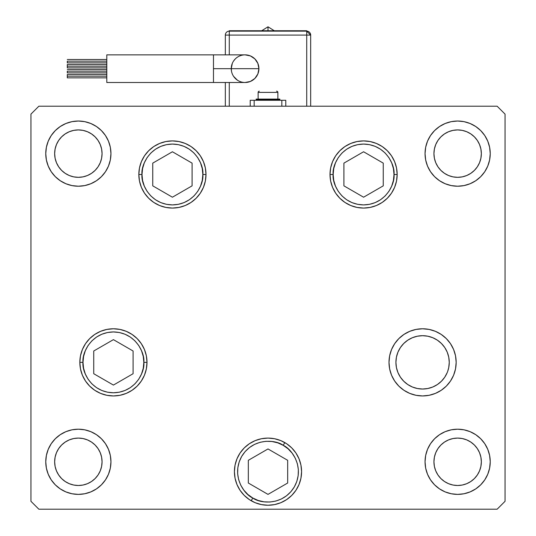 <?xml version="1.0" encoding="UTF-8"?>
<svg xmlns="http://www.w3.org/2000/svg" width="536" height="536" viewBox="0 0 536 536"><rect width="100%" height="100%" fill="white"/><g stroke="black" fill="none" stroke-linecap="round" stroke-linejoin="round"><path stroke-width="0.8" d="M427.788 336.206L432.787 337.72L437.403 340.186L432.787 337.72L437.403 340.186L441.443 343.502L437.403 340.186L441.443 343.502L444.759 347.542L447.225 352.152L444.759 347.542L447.225 352.152L448.739 357.157L449.255 362.363A26.666 26.666 0 0 1 422.582 389.029A26.666 26.666 0 0 1 395.916 362.363L396.426 367.562L397.947 372.567L396.426 367.562L395.916 362.363L396.426 357.157L395.916 362.363L396.426 357.157L397.947 352.152L396.426 357.157L397.947 352.152L400.412 347.542L403.729 343.502L400.412 347.542L403.729 343.502L407.769 340.186L403.729 343.502L407.769 340.186L412.378 337.72L417.383 336.206L422.582 335.69L427.788 336.206L422.582 335.69L417.383 336.206M407.769 384.533L403.729 381.217L400.412 377.177L403.729 381.217L407.769 384.533L412.378 386.999L407.769 384.533L403.729 381.217L400.412 377.177L397.947 372.567L396.426 367.562L395.916 362.363A26.666 26.666 0 0 1 422.582 335.69A26.666 26.666 0 0 1 449.255 362.363L448.739 367.562L447.701 371.321M417.383 388.513L422.582 389.029L417.383 388.513L412.378 386.999M447.225 372.567L444.759 377.177L447.225 372.567L444.759 377.177L441.443 381.217L437.403 384.533L441.443 381.217L437.403 384.533L432.787 386.999L427.788 388.513L422.582 389.029L427.788 388.513M444.759 347.542L443.781 346.182M213.475 54.853L213.475 68.682L258.915 68.682A13.829 13.829 0 0 0 245.086 54.853A13.829 13.829 0 0 1 258.915 68.682L257.863 63.389L254.861 58.9L250.379 55.905L245.086 54.853A13.829 13.829 0 0 0 231.257 68.682A13.829 13.829 0 0 0 245.086 82.504L250.379 81.452L254.861 78.457L257.863 73.968L258.915 68.682A13.829 13.829 0 0 1 245.086 82.504A13.829 13.829 0 0 0 258.915 68.682L213.475 68.682L213.475 54.853L106.805 54.853L106.805 82.504L213.475 82.504L213.475 68.682L213.475 82.504L106.805 82.504L106.805 54.853L245.086 54.853M261.702 30.753L268 26.8L268 30.753L268 26.8L274.298 30.753M67.295 61.178L106.805 61.178L67.295 61.178L67.295 62.859L67.295 61.178M67.295 66.189L106.805 66.189L67.295 66.189L67.295 67.871L67.295 64.508L67.295 66.189M67.295 76.179L106.805 76.179L67.295 76.179L67.295 77.861L67.295 74.497L67.295 76.179M67.295 71.167L106.805 71.167L67.295 71.167L67.295 72.849L67.295 71.167M263.062 99.89L263.062 100.286L263.062 99.89M272.938 100.286L272.938 99.89L272.938 100.286M256.148 99.1L256.148 99.89L279.852 99.89L279.852 99.1L256.148 99.1L279.852 99.1L279.852 99.89L256.148 99.89L256.148 99.1M258.124 92.386L258.124 99.1L258.124 92.386L277.876 92.386L258.124 92.386A1.186 1.186 0 0 1 259.31 91.2A1.186 1.186 0 0 0 258.124 92.386M276.69 91.2A1.186 1.186 0 0 1 277.876 92.386L277.876 99.1L277.876 92.386A1.186 1.186 0 0 0 276.69 91.2L276.522 91.2M229.281 106.215L229.281 82.504L229.281 106.215M229.281 54.853L229.281 35.095L306.719 35.095L306.719 106.215L306.719 31.148L229.281 31.148A3.953 3.953 0 0 0 225.328 35.095L225.328 54.853L225.328 35.095A3.953 3.953 0 0 1 229.281 31.148L229.281 35.095L225.328 35.095L229.281 35.095L229.281 30.753L306.719 30.753L306.719 35.095L310.672 35.095L229.281 35.095L229.281 54.853M235.304 58.9L233.589 60.997M232.309 63.389L231.257 68.682L231.525 71.375M233.589 76.36L237.401 80.179M225.328 106.215L225.328 82.504L225.328 106.215M310.672 106.215L310.672 35.095L306.719 31.148A3.953 3.953 0 0 1 310.672 35.095L310.672 106.215M250.218 106.215L250.218 100.286L250.218 106.215M254.171 100.286L250.218 100.286L254.171 100.286L254.171 106.215L254.171 100.286L281.829 100.286L281.829 106.215L281.829 100.286L254.171 100.286M285.782 100.286L281.829 100.286L285.782 100.286L285.782 106.215L285.782 100.286M231.257 68.682A13.829 13.829 0 0 0 245.086 82.504L213.475 82.504M306.719 31.148L306.719 30.753L229.281 30.753L229.281 31.148L306.719 31.148M333.164 174.488C331.938 165.591 341.064 144.479 363.582 144.063C386.101 144.479 395.226 165.591 394.007 174.488L397.163 174.488L394.007 174.488L393.417 180.424L391.689 186.133L388.875 191.392L385.096 196.002L380.486 199.781L375.227 202.595L369.518 204.323L363.582 204.913L357.646 204.323L351.938 202.595L346.678 199.781L342.069 196.002L338.29 191.392L335.476 186.133L333.747 180.424L333.164 174.488L333.747 168.552L335.476 162.844L338.29 157.584L342.069 152.974L346.678 149.196L351.938 146.382L357.646 144.653L363.582 144.063L369.518 144.653L375.227 146.382L380.486 149.196L385.096 152.974L388.875 157.584L391.689 162.844L393.417 168.552L394.007 174.488C395.226 183.386 386.101 204.497 363.582 204.913C341.064 204.497 331.938 183.386 333.164 174.488L330.002 174.488L333.164 174.488M343.911 163.132L343.911 185.845L363.582 197.208L383.253 185.845L383.253 163.132L363.582 151.768L343.911 163.132L363.582 151.768L383.253 163.132L383.253 185.845L363.582 197.208L343.911 185.845L343.911 163.132M202.836 174.488C204.062 183.386 194.936 204.497 172.418 204.913C149.899 204.497 140.774 183.386 141.993 174.488L138.837 174.488L141.993 174.488L142.583 168.552L144.311 162.844L147.125 157.584L150.904 152.974L155.514 149.196L160.773 146.382L166.482 144.653L172.418 144.063L178.354 144.653L184.062 146.382L189.322 149.196L193.931 152.974L197.71 157.584L200.524 162.844L202.253 168.552L202.836 174.488L202.253 180.424L200.524 186.133L197.71 191.392L193.931 196.002L189.322 199.781L184.062 202.595L178.354 204.323L172.418 204.913L166.482 204.323L160.773 202.595L155.514 199.781L150.904 196.002L147.125 191.392L144.311 186.133L142.583 180.424L141.993 174.488C140.774 165.591 149.899 144.479 172.418 144.063C194.936 144.479 204.062 165.591 202.836 174.488L205.998 174.488L202.836 174.488M192.089 185.845L192.089 163.132L172.418 151.768L152.747 163.132L152.747 185.845L172.418 197.208L192.089 185.845L172.418 197.208L152.747 185.845L152.747 163.132L172.418 151.768L192.089 163.132L192.089 185.845M82.993 362.363C81.773 353.459 90.899 332.354 113.418 331.938C135.936 332.354 145.062 353.459 143.836 362.363L146.998 362.363L143.836 362.363L143.253 368.292L141.524 374.001L138.71 379.26L134.925 383.87L130.315 387.655L125.056 390.463L119.354 392.198L113.418 392.781L107.481 392.198L101.773 390.463L96.514 387.655L91.904 383.87L88.118 379.26L85.311 374.001L83.583 368.292L82.993 362.363L83.583 356.427L85.311 350.718L88.118 345.459L91.904 340.849L96.514 337.064L101.773 334.256L107.481 332.521L113.418 331.938L119.354 332.521L125.056 334.256L130.315 337.064L134.925 340.849L138.71 345.459L141.524 350.718L143.253 356.427L143.836 362.363C145.062 371.26 135.936 392.365 113.418 392.781C90.899 392.365 81.773 371.26 82.993 362.363L79.837 362.363L82.993 362.363M93.74 351L93.74 373.719L113.418 385.076L133.089 373.719L133.089 351L113.418 339.643L93.74 351L113.418 339.643L133.089 351L133.089 373.719L113.418 385.076L93.74 373.719L93.74 351M252.791 498.011C244.47 494.621 230.755 476.162 241.656 456.458C253.273 437.162 276.114 439.815 283.209 445.322L284.79 442.582L283.209 445.322L288.06 448.793L292.133 453.148L295.282 458.213L297.386 463.794L298.358 469.677L298.163 475.64L296.81 481.449L294.344 486.876L290.874 491.726L286.519 495.8L281.454 498.949L275.873 501.053L269.99 502.024L264.027 501.83L258.218 500.477L252.791 498.011L247.94 494.54L243.867 490.185L240.718 485.12L238.614 479.539L237.642 473.657L237.837 467.693L239.19 461.891L241.656 456.458L245.126 451.607L249.481 447.533L254.546 444.384L260.127 442.28L266.01 441.309L271.973 441.503L277.782 442.857L283.209 445.322C291.53 448.712 305.245 467.171 294.344 486.876C282.727 506.172 259.886 503.518 252.791 498.011L251.21 500.751L252.791 498.011M248.329 483.023L268 494.386L287.671 483.023L287.671 460.31L268 448.947L248.329 460.31L248.329 483.023L248.329 460.31L268 448.947L287.671 460.31L287.671 483.023L268 494.386L248.329 483.023M205.998 174.488A33.58 33.58 0 0 1 172.418 208.069A33.58 33.58 0 0 1 138.837 174.488L139.481 167.936L141.39 161.638L144.492 155.829L148.673 150.743L153.758 146.562L159.567 143.46L165.865 141.551L172.418 140.908L178.97 141.551L185.268 143.46L191.077 146.562L196.163 150.743L200.337 155.829L203.446 161.638L205.355 167.936L205.998 174.488L205.355 181.041L203.446 187.339L200.337 193.148L196.163 198.233L191.077 202.414L185.268 205.516L178.97 207.425L172.418 208.069L165.865 207.425L159.567 205.516L153.758 202.414L148.673 198.233L144.492 193.148L141.39 187.339L139.481 181.041L138.837 174.488A33.58 33.58 0 0 1 172.418 140.908A33.58 33.58 0 0 1 205.998 174.488M397.163 174.488A33.58 33.58 0 0 1 363.582 208.069A33.58 33.58 0 0 1 330.002 174.488L330.645 167.936L332.555 161.638L335.663 155.829L339.837 150.743L344.923 146.562L350.732 143.46L357.03 141.551L363.582 140.908L370.135 141.551L376.433 143.46L382.242 146.562L387.327 150.743L391.508 155.829L394.61 161.638L396.519 167.936L397.163 174.488L396.519 181.041L394.61 187.339L391.508 193.148L387.327 198.233L382.242 202.414L376.433 205.516L370.135 207.425L363.582 208.069L357.03 207.425L350.732 205.516L344.923 202.414L339.837 198.233L335.663 193.148L332.555 187.339L330.645 181.041L330.002 174.488A33.58 33.58 0 0 1 363.582 140.908A33.58 33.58 0 0 1 397.163 174.488M456.163 362.363A33.58 33.58 0 0 1 422.582 395.943A33.58 33.58 0 0 1 389.002 362.363L389.645 355.81L391.555 349.505L394.663 343.703L398.838 338.611L403.93 334.437L409.732 331.335L416.03 329.426L422.582 328.776L429.135 329.426L435.433 331.335L441.242 334.437L446.327 338.611L450.508 343.703L453.61 349.505L455.52 355.81L456.163 362.363L455.52 368.909L453.61 375.213L450.508 381.016L446.327 386.108L441.242 390.282L435.433 393.384L429.135 395.3L422.582 395.943L416.03 395.3L409.732 393.384L403.93 390.282L398.838 386.108L394.663 381.016L391.555 375.213L389.645 368.909L389.002 362.363A33.58 33.58 0 0 1 422.582 328.776A33.58 33.58 0 0 1 456.163 362.363M301.58 471.667A33.58 33.58 0 0 1 268 505.247A33.58 33.58 0 0 1 234.42 471.667L235.063 465.114L236.972 458.816L240.074 453.007L244.255 447.922L249.34 443.741L255.149 440.639L261.447 438.729L268 438.086L274.553 438.729L280.851 440.639L286.66 443.741L291.745 447.922L295.926 453.007L299.028 458.816L300.937 465.114L301.58 471.667L300.937 478.219L299.028 484.517L295.926 490.326L291.745 495.411L286.66 499.592L280.851 502.694L274.553 504.604L268 505.247L261.447 504.604L255.149 502.694L249.34 499.592L244.255 495.411L240.074 490.326L236.972 484.517L235.063 478.219L234.42 471.667A33.58 33.58 0 0 1 268 438.086A33.58 33.58 0 0 1 301.58 471.667L300.937 478.219M146.998 362.363A33.58 33.58 0 0 1 113.418 395.943A33.58 33.58 0 0 1 79.837 362.363L80.48 355.81L82.39 349.505L85.492 343.703L89.673 338.611L94.758 334.437L100.567 331.335L106.865 329.426L113.418 328.776L119.97 329.426L126.268 331.335L132.07 334.437L137.162 338.611L141.337 343.703L144.445 349.505L146.355 355.81L146.998 362.363L146.355 368.909L144.445 375.213L141.337 381.016L137.162 386.108L132.07 390.282L126.268 393.384L119.97 395.3L113.418 395.943L106.865 395.3L100.567 393.384L94.758 390.282L89.673 386.108L85.492 381.016L82.39 375.213L80.48 368.909L79.837 362.363A33.58 33.58 0 0 1 113.418 328.776A33.58 33.58 0 0 1 146.998 362.363M110.952 153.624A32.596 32.596 0 0 1 78.357 186.22A32.596 32.596 0 0 1 45.761 153.624L46.391 147.266L48.247 141.149L51.255 135.514L55.309 130.576L60.253 126.523L65.888 123.508L71.998 121.652L78.357 121.029L84.715 121.652L90.832 123.508L96.467 126.523L101.404 130.576L105.458 135.514L108.473 141.149L110.329 147.266L110.952 153.624L110.329 159.983L108.473 166.093L105.458 171.734L101.404 176.672L96.467 180.726L90.832 183.734L84.715 185.59L78.357 186.22L71.998 185.59L65.888 183.734L60.253 180.726L55.309 176.672L51.255 171.734L48.247 166.093L46.391 159.983L45.761 153.624A32.596 32.596 0 0 1 78.357 121.029A32.596 32.596 0 0 1 110.952 153.624M490.239 461.791A32.596 32.596 0 0 1 457.644 494.386A32.596 32.596 0 0 1 425.048 461.791L425.671 455.433L427.527 449.315L430.542 443.681L434.596 438.743L439.533 434.689L445.168 431.674L451.285 429.818L457.644 429.195L464.002 429.818L470.112 431.674L475.747 434.689L480.692 438.743L484.745 443.681L487.753 449.315L489.609 455.433L490.239 461.791L489.609 468.149L487.753 474.266L484.745 479.901L480.692 484.839L475.747 488.892L470.112 491.901L464.002 493.757L457.644 494.386L451.285 493.757L445.168 491.901L439.533 488.892L434.596 484.839L430.542 479.901L427.527 474.266L425.671 468.149L425.048 461.791A32.596 32.596 0 0 1 457.644 429.195A32.596 32.596 0 0 1 490.239 461.791M110.952 461.791A32.596 32.596 0 0 1 78.357 494.386A32.596 32.596 0 0 1 45.761 461.791L46.391 455.433L48.247 449.315L51.255 443.681L55.309 438.743L60.253 434.689L65.888 431.674L71.998 429.818L78.357 429.195L84.715 429.818L90.832 431.674L96.467 434.689L101.404 438.743L105.458 443.681L108.473 449.315L110.329 455.433L110.952 461.791L110.329 468.149L108.473 474.266L105.458 479.901L101.404 484.839L96.467 488.892L90.832 491.901L84.715 493.757L78.357 494.386L71.998 493.757L65.888 491.901L60.253 488.892L55.309 484.839L51.255 479.901L48.247 474.266L46.391 468.149L45.761 461.791A32.596 32.596 0 0 1 78.357 429.195A32.596 32.596 0 0 1 110.952 461.791M490.239 153.624A32.596 32.596 0 0 1 457.644 186.22A32.596 32.596 0 0 1 425.048 153.624L425.671 147.266L427.527 141.149L430.542 135.514L434.596 130.576L439.533 126.523L445.168 123.508L451.285 121.652L457.644 121.029L464.002 121.652L470.112 123.508L475.747 126.523L480.692 130.576L484.745 135.514L487.753 141.149L489.609 147.266L490.239 153.624L489.609 159.983L487.753 166.093L484.745 171.734L480.692 176.672L475.747 180.726L470.112 183.734L464.002 185.59L457.644 186.22L451.285 185.59L445.168 183.734L439.533 180.726L434.596 176.672L430.542 171.734L427.527 166.093L425.671 159.983L425.048 153.624A32.596 32.596 0 0 1 457.644 121.029A32.596 32.596 0 0 1 490.239 153.624M481.348 153.624A23.705 23.705 0 0 1 457.644 177.329A23.705 23.705 0 0 1 433.939 153.624A23.705 23.705 0 0 1 457.644 129.92A23.705 23.705 0 0 1 481.348 153.624L480.893 158.247L479.539 162.696L477.348 166.79L474.4 170.388L470.809 173.336L466.715 175.527L462.267 176.873L457.644 177.329L453.014 176.873L448.572 175.527L444.471 173.336L440.88 170.388L437.932 166.79L435.741 162.696L434.395 158.247L433.939 153.624L434.395 149.001L435.741 144.553L437.932 140.452L440.88 136.861L444.471 133.913L448.572 131.722L453.014 130.375L457.644 129.92L462.267 130.375L466.715 131.722L470.809 133.913L474.4 136.861L477.348 140.452L479.539 144.553L480.893 149.001L481.348 153.624M102.061 461.791A23.705 23.705 0 0 1 78.357 485.495A23.705 23.705 0 0 1 54.652 461.791A23.705 23.705 0 0 1 78.357 438.086A23.705 23.705 0 0 1 102.061 461.791L101.606 466.414L100.259 470.863L98.068 474.956L95.12 478.554L91.529 481.502L87.428 483.693L82.986 485.04L78.357 485.495L73.734 485.04L69.285 483.693L65.191 481.502L61.6 478.554L58.652 474.956L56.461 470.863L55.108 466.414L54.652 461.791L55.108 457.168L56.461 452.719L58.652 448.619L61.6 445.027L65.191 442.079L69.285 439.889L73.734 438.542L78.357 438.086L82.986 438.542L87.428 439.889L91.529 442.079L95.12 445.027L98.068 448.619L100.259 452.719L101.606 457.168L102.061 461.791M481.348 461.791A23.705 23.705 0 0 1 457.644 485.495A23.705 23.705 0 0 1 433.939 461.791A23.705 23.705 0 0 1 457.644 438.086A23.705 23.705 0 0 1 481.348 461.791L480.893 466.414L479.539 470.863L477.348 474.956L474.4 478.554L470.809 481.502L466.715 483.693L462.267 485.04L457.644 485.495L453.014 485.04L448.572 483.693L444.471 481.502L440.88 478.554L437.932 474.956L435.741 470.863L434.395 466.414L433.939 461.791L434.395 457.168L435.741 452.719L437.932 448.619L440.88 445.027L444.471 442.079L448.572 439.889L453.014 438.542L457.644 438.086L462.267 438.542L466.715 439.889L470.809 442.079L474.4 445.027L477.348 448.619L479.539 452.719L480.893 457.168L481.348 461.791M102.061 153.624A23.705 23.705 0 0 1 78.357 177.329A23.705 23.705 0 0 1 54.652 153.624A23.705 23.705 0 0 1 78.357 129.92A23.705 23.705 0 0 1 102.061 153.624L101.606 158.247L100.259 162.696L98.068 166.79L95.12 170.388L91.529 173.336L87.428 175.527L82.986 176.873L78.357 177.329L73.734 176.873L69.285 175.527L65.191 173.336L61.6 170.388L58.652 166.79L56.461 162.696L55.108 158.247L54.652 153.624L55.108 149.001L56.461 144.553L58.652 140.452L61.6 136.861L65.191 133.913L69.285 131.722L73.734 130.375L78.357 129.92L82.986 130.375L87.428 131.722L91.529 133.913L95.12 136.861L98.068 140.452L100.259 144.553L101.606 149.001L102.061 153.624M30.947 501.301L38.853 509.2L497.147 509.2L505.053 501.301L505.053 114.114L497.147 106.215L38.853 106.215L30.947 114.114L30.947 501.301L30.947 114.114L38.853 106.215L497.147 106.215L505.053 114.114L505.053 501.301L497.147 509.2L38.853 509.2L30.947 501.301M106.865 395.3L113.418 395.943M126.268 393.384L126.992 393.076M141.337 381.016L144.445 375.213M137.162 338.611L132.07 334.437M119.97 329.426L113.418 328.776M85.492 343.703L82.39 349.505M261.447 504.604L268 505.247M274.553 504.604L276.556 504.142M235.063 465.114L234.42 471.667M398.838 386.108L403.93 390.282M416.03 395.3L422.582 395.943M450.508 381.016L453.61 375.213M429.135 329.426L422.582 328.776M409.732 331.335L408.466 331.891M394.663 343.703L391.555 349.505M437.403 384.533L432.787 386.999M382.242 146.562L381.867 146.315M148.673 198.233L153.758 202.414M205.355 167.936L203.446 161.638M191.077 146.562L189.563 145.611M153.758 146.562L148.673 150.743M106.805 59.503L67.295 59.503M106.805 64.508L67.295 64.508M106.805 74.497L67.295 74.497M106.805 69.492L67.295 69.492M106.805 72.849L67.295 72.849M106.805 77.861L67.295 77.861M106.805 67.871L67.295 67.871M106.805 62.859L67.295 62.859"/></g></svg>
